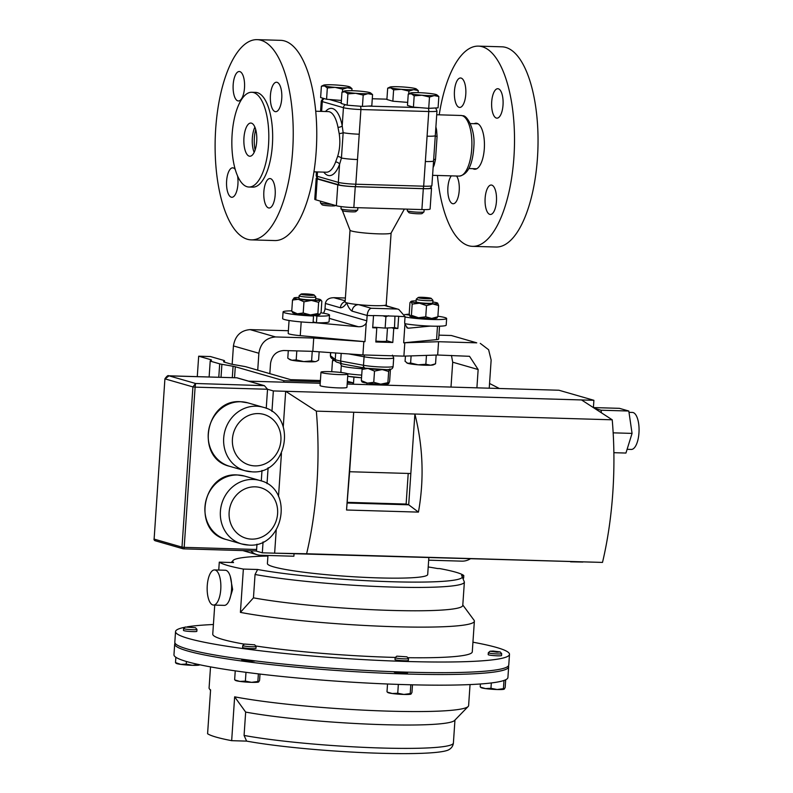 <?xml version="1.0" encoding="UTF-8"?>
<svg xmlns="http://www.w3.org/2000/svg" width="793" height="793" viewBox="0 0 793 793"><rect width="100%" height="100%" fill="white"/><g stroke="black" fill="none" stroke-linecap="round" stroke-linejoin="round"><path stroke-width="1.19" d="M254.612 644.739L256.089 646.414A6.691 0.615 -176.1 0 1 256.109 646.473A6.691 0.615 -176.1 0 1 256.06 646.543A6.691 0.615 -176.1 0 1 248.982 646.602A6.691 0.615 -176.1 0 1 242.757 645.561A6.691 0.615 -176.1 0 1 242.787 645.512A6.691 0.615 -176.1 0 1 242.807 645.492L244.492 644.035L254.593 644.838L244.472 644.045M242.678 647.366A6.691 0.615 3.9 0 0 242.628 647.445A6.691 0.615 3.9 0 0 248.853 648.476A6.691 0.615 3.9 0 0 255.931 648.426A6.691 0.615 3.9 0 0 255.98 648.347L256.109 646.473M255.128 660.876A6.691 0.615 -176.1 0 1 255.078 660.926A6.691 0.615 -176.1 0 1 248.001 660.985A6.691 0.615 -176.1 0 1 241.776 659.945L241.825 659.152M195.465 627.709L196.942 629.384A6.691 0.615 -176.1 0 1 196.961 629.444A6.691 0.615 -176.1 0 1 192.858 629.731A6.691 0.615 -176.1 0 1 183.609 628.532A6.691 0.615 -176.1 0 1 183.639 628.482L185.324 627.015L195.465 627.709L185.324 627.015M183.609 628.532L183.48 630.415A6.691 0.615 3.9 0 0 192.729 631.605A6.691 0.615 3.9 0 0 196.833 631.317L196.961 629.444M406.968 656.852L408.445 658.527A6.691 0.615 -176.1 0 1 408.474 658.587A6.691 0.615 -176.1 0 1 404.737 658.874A6.691 0.615 -176.1 0 1 397.739 658.339A6.691 0.615 -176.1 0 1 395.112 657.675A6.691 0.615 -176.1 0 1 395.142 657.615L396.837 656.158L406.968 656.852L396.837 656.158M395.112 657.675L394.983 659.548A6.691 0.615 3.9 0 0 397.61 660.212A6.691 0.615 3.9 0 0 404.608 660.757A6.691 0.615 3.9 0 0 408.345 660.46L408.474 658.587M407.543 672.167L407.493 672.96A6.691 0.615 -176.1 0 1 403.756 673.257A6.691 0.615 -176.1 0 1 396.758 672.722A6.691 0.615 -176.1 0 1 394.131 672.048L394.151 671.73M628.998 412.34L632.388 412.439A18.507 7.206 91.7 0 1 633.101 412.548A18.507 7.206 91.7 0 1 639.009 432.066A18.507 7.206 91.7 0 1 631.297 449.433L627.104 449.314M339.592 374.603A13.471 1.229 3.9 0 0 347.859 374.028A13.471 1.229 3.9 0 0 329.244 371.63A13.471 1.229 3.9 0 0 320.977 372.195A13.471 1.229 3.9 0 0 339.592 374.603M320.977 372.195L320.065 385.497A13.471 1.229 3.9 0 0 338.68 387.906A13.471 1.229 3.9 0 0 346.947 387.331L347.859 374.028M352.835 383.435A8.366 0.763 3.9 0 0 353.47 383.247A8.366 0.763 3.9 0 0 353.509 383.178L353.926 377.131M341.159 206.606L341.01 208.787A8.366 0.763 3.9 0 0 341.04 208.856A8.366 0.763 3.9 0 0 341.654 209.124A8.366 0.763 3.9 0 0 350.595 210.195A8.366 0.763 3.9 0 0 357.673 209.986A8.366 0.763 3.9 0 0 357.712 209.927L357.861 207.697M341.04 208.856L342.685 210.72A6.602 0.605 3.9 0 0 343.161 210.938A6.602 0.605 3.9 0 0 350.219 211.781A6.602 0.605 3.9 0 0 355.789 211.612L357.673 209.986M407.394 209.144L407.295 210.72A8.366 0.763 3.9 0 0 407.324 210.799L408.96 212.663A6.602 0.605 3.9 0 0 409.446 212.871A6.602 0.605 3.9 0 0 416.494 213.713A6.602 0.605 3.9 0 0 422.074 213.555L423.948 211.929A8.366 0.763 3.9 0 0 423.987 211.86L424.146 209.61M407.324 210.799A8.366 0.763 3.9 0 0 407.939 211.067A8.366 0.763 3.9 0 0 416.88 212.137A8.366 0.763 3.9 0 0 423.948 211.929M335.608 161.98L337.63 156.429C339.9 149.193 340.415 141.58 339.186 133.591L337.977 127.296A3.321 1.507 169.3 0 0 342.199 125.79L343.161 132.689L341.436 158.025L339.582 164.27A3.321 2.002 20.3 0 0 335.608 161.98A30.322 11.806 -88.3 0 1 326.379 172.21L313.939 171.843M435.674 130.072A3.321 1.507 169.3 0 0 436.606 130.181L437.082 136.455L435.526 159.294L434.237 164.865A3.321 2.002 20.3 0 0 433.295 164.954M255.713 129.566A19.28 7.504 -88.3 0 0 254.365 137.853A19.28 7.504 -88.3 0 0 255.118 150.026M406.72 327.678L408.524 328.193L407.592 328.114L404.936 324.258A6.691 6.136 -73.9 0 1 404.698 321.908L405.054 316.585L398.76 309.399L385.705 305.642A6.691 6.136 106.1 0 0 385.676 305.632A6.691 6.136 106.1 0 0 384.308 305.424A20.588 1.883 -176.1 0 0 386.211 304.77L391.108 233.013A20.588 1.883 -176.1 0 1 391.088 233.053A20.588 1.883 -176.1 0 1 374.098 233.677A20.588 1.883 -176.1 0 1 351.606 231.021A20.588 1.883 -176.1 0 1 350.03 230.257L342.269 210.244M398.76 309.399L384.308 305.424A20.588 1.883 -176.1 0 1 358.714 304.671A20.588 1.883 -176.1 0 1 346.71 302.807A20.588 1.883 -176.1 0 1 345.124 301.964L350.02 230.218M320.55 201.184L320.441 202.859A8.366 0.763 3.9 0 0 320.471 202.929L322.107 204.792A6.602 0.605 3.9 0 0 322.592 205.01A6.602 0.605 3.9 0 0 329.64 205.853A6.602 0.605 3.9 0 0 335.221 205.694L335.469 205.476M320.471 202.929A8.366 0.763 3.9 0 0 321.086 203.206A8.366 0.763 3.9 0 0 331.514 204.336M230.297 576.461L232.627 589.486L229.425 599.994M207.26 585.551A17.575 6.84 91.7 0 1 214.516 569.929A17.575 6.84 91.7 0 1 220.761 589.437A17.575 6.84 91.7 0 1 213.495 605.059A17.575 6.84 91.7 0 1 207.26 585.551M214.516 569.929L225.311 570.246A17.575 6.84 91.7 0 1 231.546 589.754A17.575 6.84 91.7 0 1 224.28 605.376L213.495 605.059M175.54 631.585L174.817 642.231A167.363 15.315 3.9 0 0 187.683 649.11A167.363 15.315 3.9 0 0 374.068 670.858A167.363 15.315 3.9 0 0 508.769 665L509.493 654.354A167.363 15.315 -176.1 0 1 374.792 660.212A167.363 15.315 -176.1 0 1 188.407 638.464A167.363 15.315 -176.1 0 1 175.54 631.585A167.363 15.315 -176.1 0 1 185.106 627.213M187.267 626.827A167.363 15.315 -176.1 0 1 213.406 624.507M472.935 642.201A167.363 15.315 -176.1 0 1 496.626 647.485A167.363 15.315 -176.1 0 1 509.493 654.354M244.373 644.144A130.062 11.895 -176.1 0 1 222.754 639.465A130.062 11.895 -176.1 0 1 212.752 634.122L214.734 605.099M218.749 570.058L219.284 562.148A130.062 11.895 3.9 0 0 227.799 565.508A130.062 11.895 3.9 0 0 243.362 569.077L257.636 569.493A115.084 10.527 3.9 0 0 390.8 581.715A115.084 10.527 3.9 0 0 461.784 575.668A115.084 10.527 3.9 0 0 461.556 575.46L463.796 575.53A117.423 10.745 3.9 0 0 439.728 568.591L437.488 568.531A115.084 10.527 3.9 0 0 428.22 566.955M267.965 555.477L267.41 563.545A80.331 7.345 3.9 0 0 378.42 577.899A80.331 7.345 3.9 0 0 427.705 574.479L428.835 557.687M294.044 553.742L293.876 556.23L260.669 555.259A16.871 15.463 106.1 0 1 257.14 554.713L242.807 550.58M431.273 298.426L432.909 300.289A8.366 0.763 -176.1 0 1 432.938 300.359A8.366 0.763 -176.1 0 1 423.293 300.458A8.366 0.763 -176.1 0 1 416.246 299.219A8.366 0.763 -176.1 0 1 416.285 299.149L418.159 297.524A6.602 0.605 -176.1 0 1 425.732 297.504A6.602 0.605 -176.1 0 1 431.273 298.426A6.602 0.605 -176.1 0 1 423.69 298.555A6.602 0.605 -176.1 0 1 418.159 297.524M416.246 299.219L416.067 301.826A8.366 0.763 3.9 0 0 423.115 303.065A8.366 0.763 3.9 0 0 432.76 302.966L432.938 300.359M313.453 295.274A6.602 0.605 -176.1 0 1 305.741 295.055A6.602 0.605 -176.1 0 1 301.033 294.104A6.602 0.605 -176.1 0 1 301.717 293.935A6.602 0.605 -176.1 0 1 308.844 294.094A6.602 0.605 -176.1 0 1 314.147 294.996A6.602 0.605 -176.1 0 1 313.453 295.274M314.147 294.996L315.783 296.86A8.366 0.763 -176.1 0 1 315.812 296.929A8.366 0.763 -176.1 0 1 314.91 297.216A8.366 0.763 -176.1 0 1 305.493 296.978A8.366 0.763 -176.1 0 1 299.12 295.789A8.366 0.763 -176.1 0 1 299.159 295.72L301.033 294.104M315.812 296.929L315.644 299.536A8.366 0.763 -176.1 0 1 314.732 299.813A8.366 0.763 -176.1 0 1 305.315 299.576A8.366 0.763 -176.1 0 1 298.941 298.396L299.12 295.789M493.157 651.053L500.185 651.925L497.072 652.183L490.044 651.231L493.157 651.053M500.185 651.925L501.662 653.601A6.691 0.615 -176.1 0 1 501.682 653.66A6.691 0.615 -176.1 0 1 497.578 653.947A6.691 0.615 -176.1 0 1 488.329 652.748A6.691 0.615 -176.1 0 1 488.359 652.698L490.044 651.231M488.329 652.748L488.201 654.621A6.691 0.615 3.9 0 0 497.449 655.821A6.691 0.615 3.9 0 0 501.553 655.533L501.682 653.66M246.623 741.118L244.075 735.438A117.423 10.745 3.9 0 0 374.157 747.779A117.423 10.745 3.9 0 0 453.398 743.011C453.051 745.995 451.485 748.255 448.699 749.791A114.361 10.468 -176.1 0 1 365.404 752.735A114.361 10.468 -176.1 0 1 246.623 741.118L231.665 740.672L234.649 696.829A130.062 11.895 3.9 0 0 374.385 710.637A130.062 11.895 3.9 0 0 468.157 706.504A130.062 11.895 3.9 0 0 468.613 705.611L470.051 684.577M231.665 740.672A130.062 11.895 -176.1 0 1 216.102 737.103A130.062 11.895 -176.1 0 1 207.588 733.743L210.581 689.9A130.062 11.895 3.9 0 1 209.411 688.869A130.062 11.895 3.9 0 1 209.084 687.918L210.522 666.883M175.065 643.182A167.363 15.315 3.9 0 0 174.688 644.094L173.964 654.731A167.363 15.315 3.9 0 0 186.831 661.61A167.363 15.315 3.9 0 0 373.216 683.358A167.363 15.315 3.9 0 0 507.916 677.5L508.64 666.863A167.363 15.315 3.9 0 0 508.392 665.912M174.688 644.094A167.363 15.315 3.9 0 0 187.554 650.964A167.363 15.315 3.9 0 0 373.939 672.722A167.363 15.315 3.9 0 0 508.64 666.863M209.124 376.992L210.204 361.112L211.414 360.28A13.392 1.229 3.9 0 0 211.513 360.151A13.392 1.229 3.9 0 0 210.482 359.596L198.676 356.196L210.413 356.543L223.507 360.319A13.392 1.229 -176.1 0 1 224.538 360.865A13.392 1.229 -176.1 0 1 224.439 361.003L223.666 361.529A13.392 1.229 3.9 0 0 223.567 361.667A13.392 1.229 3.9 0 0 224.597 362.213L230.644 363.957A13.392 1.229 3.9 0 0 232.855 364.433L244.036 366.386A13.392 1.229 -176.1 0 1 246.246 366.862L290.684 379.659L320.402 380.521M320.322 381.79L283.844 380.719L235.293 366.743A13.392 1.229 3.9 0 0 233.073 366.267L221.901 364.314A13.392 1.229 -176.1 0 1 219.691 363.838L210.204 361.112M245.989 672.325L245.384 681.118L239.942 681.425L235.442 680.126M235.243 670.858L234.649 679.641M258.379 673.881L257.854 681.484L251.55 682.347L245.384 681.118M260.015 674.07L259.589 680.364L258.647 681.97L257.854 681.484L258.647 681.97M258.587 682L258.597 682A11.726 1.071 -176.1 0 1 258.587 682A11.726 1.071 -176.1 0 1 251.55 682.347A11.726 1.071 3.9 0 1 239.942 681.425A11.726 1.071 3.9 0 1 235.481 680.424L235.025 680.126M462.805 605L474.045 620.225A130.062 11.895 -176.1 0 1 474.373 621.167L472.281 651.816A130.062 11.895 -176.1 0 1 407.711 657.694M395.35 657.437A130.062 11.895 -176.1 0 1 255.693 645.968M175.858 657.268L175.501 662.611L176.294 663.097M186.414 661.491L186.236 664.088L180.794 664.385L175.501 662.611M198.706 664.455L199.499 664.94L198.706 664.455L192.402 665.317L186.236 664.088M175.877 663.097L176.333 663.394A11.726 1.071 3.9 0 0 180.794 664.385A11.726 1.071 -176.1 0 0 192.402 665.317A11.726 1.071 3.9 0 0 199.439 664.97A11.726 1.071 3.9 0 0 199.449 664.97L199.449 664.97M410.814 684.785L410.219 693.588L403.915 694.45L397.749 693.231L392.307 693.528L387.797 692.23M398.344 684.409L397.749 693.231M412.469 684.825L411.944 692.477L411.012 694.073L410.219 693.588L411.012 694.073M387.529 684.002L387.004 691.744M387.38 692.23L387.836 692.537A11.726 1.071 3.9 0 0 392.307 693.528A11.726 1.071 3.9 0 0 403.915 694.45A11.726 1.071 3.9 0 0 410.943 694.113A11.726 1.071 3.9 0 0 410.952 694.103L410.943 694.113M234.649 696.829L245.661 712.084A117.423 10.745 3.9 0 0 371.421 724.257A117.423 10.745 3.9 0 0 454.577 720.46L468.157 706.504M245.661 712.084L244.075 735.438M480.598 687.313L481.054 687.61A11.726 1.071 3.9 0 0 485.514 688.602A11.726 1.071 3.9 0 0 497.122 689.523A11.726 1.071 3.9 0 0 504.16 689.186L504.17 689.186M505.686 679.76L505.161 687.551L504.219 689.147L503.426 688.671L497.122 689.523L490.956 688.304L485.514 688.602L481.014 687.303M504.219 689.147L503.426 688.671L503.991 680.453M491.323 682.951L490.956 688.304M480.409 683.982L480.221 686.827M319.371 314.633A13.392 1.229 -176.1 0 0 319.559 314.534A13.392 1.229 -176.1 0 1 319.559 314.534L319.371 314.633A13.392 1.229 -176.1 0 1 310.43 314.94L317.874 313.552L319.371 314.633L321.086 312.383L321.849 301.181L320.362 300.101A13.392 1.229 3.9 0 0 320.57 299.734A13.392 1.229 3.9 0 0 316.229 298.654A13.392 1.229 3.9 0 0 315.703 298.584M310.43 314.94A13.392 1.229 -176.1 0 1 297.365 313.8L303.204 312.997L310.43 314.94M293.232 312.353L291.745 311.272L297.365 313.8A13.392 1.229 -176.1 0 1 293.023 312.729L292.359 312.125M320.57 299.734L321.234 300.339L320.362 300.101L318.637 302.351L317.874 313.552M299.011 297.444A13.392 1.229 3.9 0 0 294.223 297.831A13.392 1.229 3.9 0 0 294.025 297.92A13.392 1.229 3.9 0 0 298.356 299.278L303.967 301.796L311.421 300.408L318.637 302.351M294.223 297.831L292.508 300.071L298.356 299.278A13.392 1.229 3.9 0 0 311.421 300.408A13.392 1.229 -176.1 0 0 320.362 300.101M292.508 300.071L291.745 311.272M303.967 301.796L303.204 312.997M436.15 355.066L435.545 363.809L433.404 364.839A13.392 1.229 3.9 0 1 430.619 365.216L425.851 364.255L418.149 364.82L410.615 363.006L407.761 363.343L405.074 361.301L405.431 356.087M435.545 363.809L430.619 365.216A13.392 1.229 3.9 0 1 418.149 364.82A13.392 1.229 3.9 0 1 407.761 363.343A13.392 1.229 3.9 0 1 407.027 363.035L406.74 362.847M426.456 355.383L425.851 364.255M411.101 355.898L410.615 363.006M408.524 328.193L430.44 326.092M269.838 373.652L270.532 363.452C271.86 355.452 276.271 351.14 283.765 350.516L312.819 351.358L313.731 338.056L275.548 336.946C266.111 337.739 260.55 343.171 258.875 353.252L257.725 370.162M394.964 316.159L394.498 327.598L391.583 327.757L393.754 328.381L392.793 342.487L375.832 341.991L376.794 327.886L372.74 327.113M392.793 342.487L386.617 340.703M375.892 341.069A8.366 0.763 3.9 0 0 386.587 341.059L387.48 327.975M439.54 326.181L438.668 339.067A16.445 1.507 -176.1 0 1 436.556 339.652L403.667 342.804L438.579 341.714L476.752 342.834L451.306 335.498L476.752 342.834M438.935 335.142L451.306 335.498M345.203 300.785L333.694 297.662L345.391 297.999L334.567 297.722C329.264 297.583 326.201 299.496 325.368 303.451L325.011 308.774L366.772 320.798A6.691 6.136 -73.9 0 1 366.217 323.128L364.958 341.664L300.25 335.657A16.445 1.507 -176.1 0 1 288.196 333.387L289.068 320.481M258.875 353.252L233.429 345.926C235.105 335.845 240.666 330.403 250.102 329.62L288.374 330.731M364.958 341.664L313.731 338.056M480.28 343.379L488.617 349.733L491.145 360.042L489.231 388.203M476.9 387.836L478.149 369.528L469.525 356.305L437.667 355.016L438.579 341.714M478.149 369.528L452.704 362.203L450.999 387.083M452.704 362.203L451.465 355.423M233.429 345.926L232.171 364.314M428.666 560.175L461.873 561.147A16.871 15.463 106.1 0 0 470.19 558.896M250.727 550.818A16.871 15.463 106.1 0 0 257.14 554.713M437.667 355.016L403.895 356.136L362.916 354.937L363.818 341.634M403.895 356.136L404.797 342.834M362.916 354.937L312.819 351.358M489.549 383.485L499.382 388.501M474.373 621.167A130.062 11.895 -176.1 0 1 384.952 626.391A130.062 11.895 -176.1 0 1 240.408 612.384L243.362 569.077M461.784 575.668L464.371 582.052A117.423 10.745 -176.1 0 1 385.13 586.82A117.423 10.745 -176.1 0 1 255.049 574.489L253.453 597.843L240.408 612.384M255.049 574.489L257.636 569.493M464.371 582.052L462.775 605.416A117.423 10.745 -176.1 0 1 383.534 610.174A117.423 10.745 -176.1 0 1 253.453 597.843M463.618 578.176L463.796 575.53M267.925 556.032A115.084 10.527 3.9 0 0 233.489 560.106A115.084 10.527 3.9 0 0 233.558 562.564L219.284 562.148M372.561 94.595L371.798 105.905L362.431 106.401L347.136 105.191L341.198 103.477L341.971 92.166L345.014 91.829L347.909 93.871L355.641 93.296L363.204 95.091L367.962 93.653L372.561 94.595L370.638 92.969M344.172 91.096A13.392 1.229 -176.1 0 1 346.729 90.729A13.392 1.229 -176.1 0 1 359.06 91.086A13.392 1.229 3.9 0 1 369.677 92.553A13.392 1.229 -176.1 0 1 370.549 92.89A13.392 1.229 -176.1 0 1 367.962 93.653A13.392 1.229 -176.1 0 1 355.641 93.296A13.392 1.229 -176.1 0 1 345.014 91.829A13.392 1.229 -176.1 0 1 344.172 91.096L341.971 92.166M362.431 106.401L363.204 95.091M347.136 105.191L347.909 93.871M407.681 102.386L392.842 101.207L386.905 99.492L387.678 88.182L390.721 87.845L393.615 89.887L401.347 89.312L408.91 91.106L413.668 89.668L418.268 90.61L416.345 88.985M389.878 87.111A13.392 1.229 -176.1 0 1 392.436 86.744A13.392 1.229 -176.1 0 1 404.767 87.101A13.392 1.229 3.9 0 1 415.383 88.568A13.392 1.229 -176.1 0 1 416.256 88.905A13.392 1.229 -176.1 0 1 413.668 89.668A13.392 1.229 -176.1 0 1 401.347 89.312A13.392 1.229 -176.1 0 1 390.721 87.845A13.392 1.229 -176.1 0 1 389.878 87.111L387.678 88.182M418.129 92.642L418.268 90.61M408.722 93.861L408.91 91.106M392.842 101.207L393.615 89.887M391.583 327.757L385.14 328.094L385.913 316.784L388.501 315.723M385.14 328.094L374.613 327.261M382.92 315.802L385.913 316.784M393.754 328.381L397.848 328.5L394.508 327.539M405.054 316.585L398.671 316.397A6.691 2.607 -88.3 0 0 398.681 316.268L373.533 315.525A6.691 2.607 91.7 0 1 373.523 315.664L372.7 327.767L376.794 327.886M431.888 185.621L430.391 188.228A12.153 1.11 -176.1 0 1 423.026 188.625L355.165 186.642A12.153 1.11 -176.1 0 1 339.305 184.967L318.171 178.881A12.153 1.11 -176.1 0 1 317.309 178.514L316.179 175.729A13.392 1.229 3.9 0 0 317.21 176.284L338.343 182.37A13.392 1.229 3.9 0 0 355.819 184.214L423.67 186.196A13.392 1.229 3.9 0 0 431.888 185.621L433.573 160.959A13.392 1.229 -176.1 0 1 425.355 161.524L428.765 111.516L360.904 109.533A13.392 1.229 -176.1 0 1 343.438 107.689A3.321 3.043 -73.9 0 1 345.49 104.716M316.873 178.048A13.392 1.229 3.9 0 0 316.189 178.375A13.392 1.229 3.9 0 0 317.22 178.931L337.788 184.848A13.392 1.229 3.9 0 0 355.264 186.692L423.313 188.684A13.392 1.229 3.9 0 0 431.531 188.119A13.392 1.229 3.9 0 0 430.986 187.723M398.671 316.397L397.848 328.5M404.936 324.258L403.667 342.804M323.544 313.225L324.456 311.104A6.691 6.136 106.1 0 0 325.011 308.774M366.772 320.798L367.139 315.475C367.635 311.431 368.983 309.022 371.183 308.259L396.778 309.012M355.264 186.692L353.837 207.578L421.896 209.57L423.313 188.684M317.22 178.931L315.792 199.816L336.361 205.734L337.788 184.848M315.792 199.816A13.392 1.229 -176.1 0 1 314.762 199.261L316.189 178.375M353.837 207.578A13.392 1.229 -176.1 0 1 336.361 205.734M431.531 188.119L430.103 208.995A13.392 1.229 -176.1 0 1 421.896 209.57M313.086 322.533L358.277 326.726L329.293 318.38M366.217 323.128C364.572 325.705 361.925 326.904 358.277 326.726M373.523 315.664L367.139 315.475L352.092 311.143C349.951 309.795 348.157 307.02 346.71 302.807C344.757 306.039 342.655 307.704 340.415 307.783A6.691 6.136 -73.9 0 1 345.153 301.568M352.092 311.143A6.691 6.136 -73.9 0 1 358.714 304.671L371.183 308.259M410.457 93.039L408.246 94.099L411.299 93.772A13.392 1.229 -176.1 0 1 410.457 93.039A13.392 1.229 -176.1 0 1 413.004 92.662A13.392 1.229 -176.1 0 1 425.335 93.029A13.392 1.229 3.9 0 1 435.952 94.486A13.392 1.229 -176.1 0 1 436.824 94.833A13.392 1.229 -176.1 0 1 434.247 95.596A13.392 1.229 -176.1 0 1 421.916 95.229A13.392 1.229 -176.1 0 1 411.299 93.772L414.184 95.814L421.916 95.229L429.489 97.024L434.247 95.596L438.846 96.528L436.923 94.902M438.846 96.528L438.073 107.848L428.716 108.344L413.421 107.124L407.473 105.419L408.246 94.099M413.421 107.124L414.184 95.814M428.716 108.344L429.489 97.024M339.186 133.591A3.321 0.763 170.5 0 0 343.161 132.689A13.392 1.229 3.9 0 0 359.229 134.205L355.819 184.214A3.321 1.289 -88.3 0 1 355.165 186.642M337.63 156.429A3.321 1.318 -161.9 0 1 341.436 158.025A13.392 1.229 3.9 0 0 357.494 159.542M435.526 159.294A3.321 1.536 8.5 0 0 433.652 159.869M435.278 135.93A3.321 0.981 179.7 0 0 437.082 136.455M433.573 160.959L435.298 135.613A13.392 1.229 -176.1 0 1 427.08 136.188M341.406 100.443L326.567 99.264L320.62 97.559L321.393 86.239L324.446 85.902A13.392 1.229 -176.1 0 1 323.603 85.168A13.392 1.229 -176.1 0 1 326.161 84.801A13.392 1.229 -176.1 0 1 338.482 85.168A13.392 1.229 3.9 0 1 349.108 86.625A13.392 1.229 -176.1 0 1 349.981 86.972A13.392 1.229 -176.1 0 1 347.393 87.726A13.392 1.229 -176.1 0 1 335.062 87.369A13.392 1.229 -176.1 0 1 324.446 85.902L327.331 87.944L335.062 87.369L342.635 89.163L347.393 87.726L351.993 88.667L350.07 87.042M323.603 85.168L321.393 86.239M326.567 99.264L327.331 87.944M342.447 91.929L342.635 89.163M351.854 90.699L351.993 88.667M334.279 360.359L332.475 360.904L333.456 358.595M331.742 371.719L332.475 360.904M382.732 369.707L388.649 371.501L389.631 369.191L390.384 370.212L389.621 381.413L388.629 383.723L387.886 382.702L388.649 371.501M367.417 368.517L362.104 369.429L363.085 367.119M373.751 382.315L380.699 384.169A13.392 1.229 -176.1 0 1 367.427 383.138L373.751 382.315L374.514 371.114L381.691 369.647M374.514 371.114L368.418 368.606M361.777 381.631L362.084 381.919A13.392 1.229 -176.1 0 0 367.427 383.138L361.34 380.63L362.094 381.651M388.629 383.723L388.629 383.723A13.392 1.229 3.9 0 0 388.639 383.713A13.392 1.229 3.9 0 1 380.699 384.169L387.886 382.702M361.34 380.63L362.104 369.429M593.402 407.612L593.898 400.306L558.926 390.235L347.175 384.04M320.223 383.257L248.754 381.165M593.402 407.572L619.432 408.336L628.809 411.032L632.061 433.394L625.945 453.051L613.881 452.694M266.24 408.326L267.538 389.254L273.347 390.929L285.678 391.296L316.338 411.141A188.784 73.462 91.7 0 1 306.613 553.762L602.502 562.415L262.314 552.82L255.891 550.966M593.898 400.306L285.678 391.296L283.26 426.753M581.566 399.95L612.226 419.804A188.784 73.462 91.7 0 1 602.502 562.415M261.997 470.437L261.284 480.935M256.972 544.176L256.615 549.48A1.675 0.654 91.7 0 1 255.921 550.966A1.675 0.654 91.7 0 1 255.852 550.957L183.55 548.845M582.865 562.059L570.534 561.831M264.386 385.666L195.584 383.485L192.917 386.905L165.043 378.885L168.998 375.832L195.584 383.485L195.108 387.143L267.538 389.254L264.386 385.666L236.978 377.805L168.175 375.852M262.314 552.82L263.058 541.916M267.023 483.641L268.113 467.731M271.949 411.468L273.347 390.929M306.613 553.762L274.636 553.177L276.222 530.031M278.512 496.448L281.446 453.368M612.226 419.804L353.688 412.241L346.541 510.008L418.446 512.109L408.702 504.804L410.833 473.52L349.624 471.736L353.688 412.241L316.338 411.141M410.833 473.52L414.888 414.025C423.085 446.687 424.275 479.378 418.446 512.109M346.541 510.008L349.624 471.736M347.493 503.01L408.702 504.804L406.125 504.061L408.217 473.441M347.542 502.346L406.125 504.061M601.441 412.816L601.064 410.219L594.522 408.336M632.061 433.394L613.167 432.839M628.809 411.032L601.064 410.219M347.364 381.314L352.885 382.741L347.275 382.573M197.279 376.645L198.676 356.196M283.745 382.186L283.844 380.719M352.786 384.209L352.885 382.741M437.191 317.616L436.685 317.963A13.392 1.229 -176.1 0 1 431.689 318.439L437.865 316.754L436.646 317.636M418.476 317.725L425.752 316.803L431.689 318.439A13.392 1.229 -176.1 0 1 418.476 317.725A13.392 1.229 -176.1 0 1 410.199 316.199L411.418 315.317L418.476 317.725M410.199 316.199A13.392 1.229 -176.1 0 1 410.14 316.149L409.208 313.76L409.971 302.559L411.19 301.677L412.182 304.115L419.467 303.194A13.392 1.229 3.9 0 0 432.681 303.917L438.628 305.553L437.637 303.114A13.392 1.229 3.9 0 1 437.696 303.154L437.706 303.164A13.392 1.229 3.9 0 1 432.681 303.917L426.515 305.612L425.752 316.803M416.127 300.874A13.392 1.229 3.9 0 0 411.151 301.35L410.645 301.697L411.19 301.677A13.392 1.229 3.9 0 0 419.467 303.194L426.515 305.612M432.829 302.004A13.392 1.229 -176.1 0 1 437.637 303.114M412.182 304.115L411.418 315.317M438.628 305.553L437.865 316.754M288.682 358.803L289.911 359.616A13.392 1.229 3.9 0 0 291.913 360.23A13.392 1.229 3.9 0 0 303.818 361.588L296.195 359.923L291.913 360.23L288.682 358.803L287.79 358.158L288.295 350.645M315.009 361.677A13.392 1.229 3.9 0 0 316.278 361.41L315.009 361.677A13.392 1.229 -176.1 0 1 303.818 361.588L311.599 360.884L315.009 361.677M319.153 351.814L318.598 360.091L316.942 361.093M312.244 351.349L311.599 360.884M296.81 350.893L296.195 359.923M312.501 315.654L312.541 315.029A13.709 1.259 3.9 0 0 319.976 314.424A13.709 1.259 3.9 0 0 319.886 314.266M292.706 312.432A13.709 1.259 3.9 0 0 292.617 312.561A13.709 1.259 3.9 0 0 310.559 314.98L313.532 316.01L313.076 322.662A23.275 2.131 3.9 0 1 282.635 318.558L283.081 311.907A23.275 2.131 3.9 0 0 313.532 316.01M313.126 321.938L316.437 322.761A23.275 2.131 3.9 0 0 329.065 321.73L329.521 315.079A23.275 2.131 3.9 0 0 320.868 312.819M312.541 315.029L316.893 316.11A23.275 2.131 3.9 0 0 329.521 315.079M291.774 310.846A23.275 2.131 3.9 0 0 283.081 311.907M316.893 316.11L316.437 322.761M409.892 315.822A13.709 1.259 3.9 0 0 409.743 315.991A13.709 1.259 3.9 0 0 423.343 318.171A13.709 1.259 3.9 0 0 437.102 317.854A13.709 1.259 3.9 0 0 437.042 317.715M404.797 323.673A23.275 2.131 3.9 0 0 430.549 326.101A23.275 2.131 3.9 0 0 446.191 325.15L446.637 318.499A23.275 2.131 3.9 0 0 437.895 316.229M405.035 316.982A23.275 2.131 3.9 0 0 430.837 319.44A23.275 2.131 3.9 0 0 446.637 318.499M409.337 314.266A23.275 2.131 3.9 0 0 406.74 314.306L406.71 314.712M409.575 315.089L404.757 314.454M409.466 314.732L406.74 314.306M464.827 83.513A14.73 5.729 -88.3 0 0 460.545 77.992A14.73 5.729 -88.3 0 0 455.123 86.259A14.73 5.729 -88.3 0 0 455.41 101.91A14.73 5.729 -88.3 0 0 459.682 107.432A14.73 5.729 -88.3 0 0 465.114 99.165A14.73 5.729 -88.3 0 0 464.827 83.513M451.316 175.868A14.73 5.729 -88.3 0 0 448.848 198.23A14.73 5.729 -88.3 0 0 453.12 203.751A14.73 5.729 -88.3 0 0 458.542 195.484A14.73 5.729 -88.3 0 0 458.255 179.833A14.73 5.729 -88.3 0 0 456.56 176.016M495.496 190.558A14.73 5.729 -88.3 0 0 491.224 185.027A14.73 5.729 -88.3 0 0 485.802 193.304A14.73 5.729 -88.3 0 0 486.089 208.946A14.73 5.729 -88.3 0 0 490.361 214.477A14.73 5.729 -88.3 0 0 495.784 206.21A14.73 5.729 -88.3 0 0 495.496 190.558M502.068 94.238A14.73 5.729 -88.3 0 0 497.786 88.717A14.73 5.729 -88.3 0 0 492.364 96.984A14.73 5.729 -88.3 0 0 492.651 112.626A14.73 5.729 -88.3 0 0 496.924 118.157A14.73 5.729 -88.3 0 0 502.356 109.89A14.73 5.729 -88.3 0 0 502.068 94.238M472.876 168.661A23.027 8.961 -88.3 0 0 474.779 169.256A23.027 8.961 -88.3 0 0 483.264 156.33A23.027 8.961 -88.3 0 0 482.818 131.856A23.027 8.961 -88.3 0 0 476.127 123.212A23.027 8.961 -88.3 0 0 474.194 123.688M437.439 175.461A100.156 38.976 -88.3 0 0 443.456 208.757A100.156 38.976 -88.3 0 0 472.529 246.345L496.051 247.029A100.156 38.976 -88.3 0 0 532.926 190.816A100.156 38.976 -88.3 0 0 530.983 84.395A100.156 38.976 -88.3 0 0 501.91 46.817L478.387 46.123A100.156 38.976 -88.3 0 0 439.213 114.836M472.529 246.345A100.156 38.976 -88.3 0 0 509.403 190.122A100.156 38.976 -88.3 0 0 507.451 83.711A100.156 38.976 -88.3 0 0 478.387 46.123M274.219 184.085A14.73 5.729 91.7 0 1 274.507 199.737A14.73 5.729 91.7 0 1 269.085 208.004A14.73 5.729 91.7 0 1 264.812 202.473A14.73 5.729 91.7 0 1 264.525 186.821A14.73 5.729 91.7 0 1 269.947 178.554A14.73 5.729 91.7 0 1 274.219 184.085M237.553 175.907A14.73 5.729 91.7 0 1 231.843 197.279A14.73 5.729 91.7 0 1 227.571 191.747A14.73 5.729 91.7 0 1 227.284 176.105A14.73 5.729 91.7 0 1 232.706 167.838A14.73 5.729 91.7 0 1 235.273 169.533M243.55 77.04A14.73 5.729 91.7 0 1 243.838 92.692A14.73 5.729 91.7 0 1 238.415 100.959A14.73 5.729 91.7 0 1 234.133 95.438A14.73 5.729 91.7 0 1 233.846 79.786A14.73 5.729 91.7 0 1 239.268 71.519A14.73 5.729 91.7 0 1 243.55 77.04M280.791 87.765A14.73 5.729 91.7 0 1 281.079 103.417A14.73 5.729 91.7 0 1 275.647 111.684A14.73 5.729 91.7 0 1 271.375 106.153A14.73 5.729 91.7 0 1 271.087 90.511A14.73 5.729 91.7 0 1 276.509 82.244A14.73 5.729 91.7 0 1 280.791 87.765M254.156 152.395A16.603 6.463 91.7 0 1 253.413 150.254A16.603 6.463 91.7 0 1 254.89 127.148M255.633 129.279A16.603 6.463 91.7 0 1 255.961 146.923A16.603 6.463 91.7 0 1 249.845 156.241A16.603 6.463 91.7 0 1 245.027 150.016A16.603 6.463 91.7 0 1 244.7 132.372A16.603 6.463 91.7 0 1 250.816 123.054A16.603 6.463 91.7 0 1 255.633 129.279M222.179 202.284A100.156 38.976 91.7 0 1 220.226 95.864A100.156 38.976 91.7 0 1 257.11 39.65A100.156 38.976 91.7 0 1 286.174 77.238A100.156 38.976 91.7 0 1 288.127 183.649A100.156 38.976 91.7 0 1 251.252 239.873A100.156 38.976 91.7 0 1 222.179 202.284M257.11 39.65L280.633 40.334A100.156 38.976 91.7 0 1 309.706 77.922A100.156 38.976 91.7 0 1 311.649 184.343A100.156 38.976 91.7 0 1 274.774 240.557L251.252 239.873M235.184 169.236A47.402 18.447 91.7 0 1 234.262 118.871A47.402 18.447 91.7 0 1 251.718 92.266A47.402 18.447 91.7 0 1 265.477 110.058A47.402 18.447 91.7 0 1 266.398 160.414A47.402 18.447 91.7 0 1 248.943 187.029A47.402 18.447 91.7 0 1 235.184 169.236M251.718 92.266L255.564 92.385A47.402 18.447 91.7 0 1 269.323 110.168A47.402 18.447 91.7 0 1 270.244 160.533A47.402 18.447 91.7 0 1 252.789 187.138L248.943 187.029M253.036 479.438A33.009 30.263 -73.9 0 1 259.935 480.518C294.52 488.567 284.132 548.022 248.824 545.078L241.667 543.958A33.009 30.263 -73.9 0 1 220.86 507.579A33.009 30.263 -73.9 0 1 253.036 479.438M251.589 539.121A26.318 24.127 106.1 0 0 277.6 513.686A26.318 24.127 106.1 0 0 255.148 486.833A26.318 24.127 106.1 0 0 229.137 512.268A26.318 24.127 106.1 0 0 251.589 539.121M226.233 539.518C191.648 531.469 202.037 472.013 237.345 474.957L244.502 476.068A33.009 30.263 106.1 0 0 237.603 474.997A33.009 30.263 106.1 0 0 205.427 503.129A33.009 30.263 106.1 0 0 226.233 539.518L241.667 543.958A33.009 30.263 -73.9 0 0 248.566 545.039M256.327 406.194A33.009 30.263 -73.9 0 1 263.226 407.275C297.811 415.324 287.423 474.779 252.115 471.835L244.958 470.715A33.009 30.263 -73.9 0 1 224.151 434.336A33.009 30.263 -73.9 0 1 256.327 406.194M254.88 465.887A26.318 24.127 106.1 0 0 280.9 440.442A26.318 24.127 106.1 0 0 258.449 413.589A26.318 24.127 106.1 0 0 232.428 439.025A26.318 24.127 106.1 0 0 254.88 465.887M229.524 466.274C194.939 458.225 205.328 398.77 240.636 401.714L247.793 402.834A33.009 30.263 106.1 0 0 240.894 401.754A33.009 30.263 106.1 0 0 208.728 429.895A33.009 30.263 106.1 0 0 229.524 466.274L244.958 470.715A33.009 30.263 -73.9 0 0 251.857 471.795M342.794 363.967A2.944 2.3 -79.5 0 1 342.457 363.937L336.351 361.975A2.944 2.904 -52 0 1 335.241 359.487A26.774 2.448 3.9 0 0 337.084 360.24A26.774 2.448 3.9 0 0 340.673 361.053L363.491 365.286A16.603 1.517 3.9 0 0 381.889 367.03A16.603 1.517 3.9 0 0 393.12 366.356C392.882 368.844 390.86 369.954 387.024 369.687L365.276 368.17A2.944 2.3 -79.5 0 1 363.491 365.286L364.076 356.771L348.742 353.926M330.711 352.637L330.503 355.779A2.944 2.904 128 0 0 331.603 358.267L330.364 355.571A16.603 1.517 3.9 0 0 330.503 355.779L335.241 359.487L335.687 352.994M342.417 372.66L342.417 372.66A20.083 1.834 3.9 0 1 340.871 371.838L341.307 365.454A20.083 1.834 -176.1 0 0 342.854 366.277A20.083 1.834 -176.1 0 0 362.312 368.725M347.304 373.632A20.083 1.834 3.9 0 0 361.717 375.099M361.539 377.755A17.139 1.566 -176.1 0 1 347.701 376.269L361.539 377.765M337.977 127.296A30.322 11.806 -88.3 0 0 329.313 111.763A30.322 11.806 -88.3 0 0 328.153 111.585L315.713 111.218M460.951 115.471L462.815 115.758C467.236 115.163 475.225 129.725 473.897 145.952C472.797 164.657 467.89 174.708 459.187 176.096A30.322 11.806 -88.3 0 0 471.805 147.637A30.322 11.806 -88.3 0 0 462.121 115.649A30.322 11.806 -88.3 0 0 460.951 115.471L436.725 114.757M435.892 126.969A30.322 11.806 91.7 0 1 436.606 130.181M434.237 164.865A30.322 11.806 91.7 0 1 433.117 167.551M325.536 111.506A33.643 13.094 91.7 0 1 332.604 108.562A33.643 13.094 91.7 0 1 342.199 125.79L343.438 107.689L322.295 101.603A3.321 3.043 -73.9 0 1 324.357 98.629M218.779 377.27L219.691 363.838M250.102 329.62L275.548 336.946M301.191 321.918L300.25 335.657M437.478 326.22L436.556 339.652M340.415 307.783L325.368 303.451M339.305 184.967A3.321 3.043 106.1 0 1 338.343 182.37L339.582 164.27A33.643 13.094 91.7 0 1 323.762 172.131M317.497 171.952L317.21 176.284A3.321 3.043 106.1 0 0 318.171 178.881M423.026 188.625A3.321 1.289 -88.3 0 0 423.67 186.196L425.355 161.524M372.284 98.748L386.925 99.175L372.284 98.758M321.631 111.397L322.295 101.603A13.392 1.229 -176.1 0 1 321.264 101.058L323.068 98.263M428.23 108.304A3.321 1.289 91.7 0 1 428.765 111.516A13.392 1.229 -176.1 0 0 436.983 110.951L435.635 107.977M329.382 99.492L341.238 102.902M360.309 106.232A3.321 1.289 91.7 0 1 360.904 109.533L359.229 134.205M368.071 106.103L419.497 107.61M364.671 354.986A2.944 2.3 100.5 0 0 364.076 356.771A16.603 1.517 -176.1 0 0 382.474 358.515A16.603 1.517 -176.1 0 0 393.695 357.841L392.466 355.145M389.869 368.914A13.659 1.249 -176.1 0 1 381.602 369.667A13.659 1.249 -176.1 0 1 365.613 368.2A2.944 2.3 -79.5 0 1 365.276 368.17L342.457 363.937A2.944 2.3 -79.5 0 1 340.673 361.053L341.198 353.391M236.978 377.805L168.711 375.803C168.116 375.109 166.847 376.11 164.914 378.816L154.12 539.101L181.993 547.13L192.917 386.905L195.108 387.143L184.184 547.358L256.615 549.48M155.547 540.816A1.675 1.536 -73.9 0 1 155.2 540.757L183.074 548.786A1.675 1.536 -73.9 0 0 183.421 548.835A1.675 0.654 -88.3 0 0 183.49 548.845A1.675 0.654 -88.3 0 0 184.184 547.358L181.993 547.13A1.675 1.536 -73.9 0 0 183.074 548.786A1.675 1.675 0 0 0 183.49 548.845L255.921 550.966M155.2 540.757A1.675 1.536 -73.9 0 1 154.12 539.101L153.991 539.032A1.675 1.675 0 0 0 155.2 540.757M154.129 538.982L164.914 378.816M263.395 385.467L236.81 377.815M224.36 362.143L224.439 361.003M210.383 360.984L210.482 359.596M221.019 377.339L221.901 364.314M232.299 377.666L233.073 366.267M234.54 377.736L235.293 366.743M242.757 645.561L242.628 647.445M259.935 480.518L244.502 476.068M263.226 407.275L247.793 402.834M352.816 383.822L353.47 383.247M340.187 363.105L341.307 365.454M366.842 384.615L366.951 383.069M459.187 176.096L432.591 175.322M476.722 168.77L468.98 168.542M391.088 233.053L404.39 209.055M210.541 690.396L209.411 688.869M453.398 743.011L454.954 720.064M233.489 560.106L231.239 562.495M341.119 207.28L340.831 206.557M386.191 304.671L387.252 306.475M478.03 123.807L470.299 123.579M435.298 135.613L436.983 110.951M316.179 175.729L316.437 171.922M320.56 111.357L321.264 101.058M383.584 385.111L383.653 384.209M340.891 372.472L340.871 371.838M336.351 361.975L331.603 358.267M393.12 366.356L393.695 357.841M330.364 355.571L330.562 352.627M224.449 362.173L224.538 360.865"/></g></svg>
